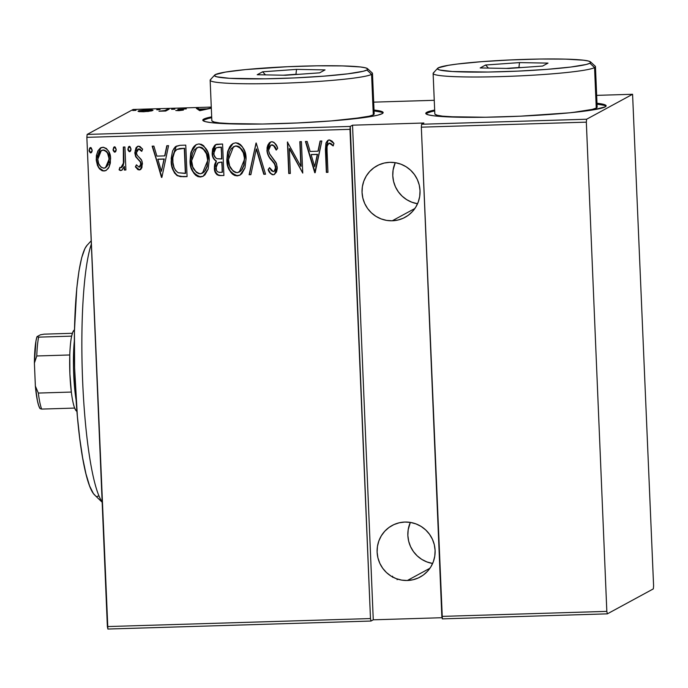 <?xml version="1.0" encoding="UTF-8"?>
<svg xmlns="http://www.w3.org/2000/svg" width="688" height="688" viewBox="0 0 688 688"><rect width="100%" height="100%" fill="white"/><g stroke="black" fill="none" stroke-linecap="round" stroke-linejoin="round"><path stroke-width="1.03" d="M382.975 113.064A90.266 6.768 -2.4 0 0 374.057 110.931L380.524 111.998M211.723 117.734A90.266 6.768 -2.4 0 0 203.82 119.996L203.786 119.093A90.266 6.768 177.6 0 1 211.68 116.84L203.786 119.093L202.891 120.46L205.463 121.664L211.388 122.67L220.461 123.436L262.472 124.029L297.268 122.971L331.418 120.907L370.264 116.65L377.841 115.137L382.167 113.666L383.061 112.307L380.49 111.095L374.014 110.037A90.266 6.768 177.6 0 1 383.156 112.6A90.266 6.768 177.6 0 1 382.167 113.666A90.266 6.768 177.6 0 1 286.414 123.41A90.266 6.768 177.6 0 1 202.788 120.159A90.266 6.768 177.6 0 1 203.786 119.093L203.82 119.996A90.266 6.768 -2.4 0 0 203.003 120.606M605.956 106.279A90.266 6.768 -2.4 0 0 597.029 104.146L603.505 105.212M434.696 110.949A90.266 6.768 -2.4 0 0 426.801 113.21L426.758 112.316A90.266 6.768 177.6 0 1 434.661 110.054L426.758 112.316L425.863 113.675L428.435 114.879L434.369 115.885L443.433 116.65L485.444 117.244L520.248 116.186L569.569 112.815L593.237 109.865L605.139 106.889L606.033 105.522L603.462 104.318L596.995 103.252A90.266 6.768 177.6 0 1 606.137 105.823A90.266 6.768 177.6 0 1 605.139 106.889A90.266 6.768 177.6 0 1 509.395 116.625A90.266 6.768 177.6 0 1 425.769 113.382A90.266 6.768 177.6 0 1 426.758 112.316L426.801 113.21A90.266 6.768 -2.4 0 0 425.984 113.821M410.332 522.398A29.335 28.913 -118.5 0 0 432.632 563.463L426.887 561.924L421.761 559.378L417.212 555.878L413.428 551.561L410.538 546.59L408.655 541.155L407.864 535.47L408.173 529.751L410.332 522.398M407.339 580.5A29.335 28.913 61.5 0 1 392.117 525.494A29.335 28.913 61.5 0 1 434.051 543.735A29.335 28.913 61.5 0 1 407.339 580.5L429.966 568.219L407.339 580.5L412.972 579.769L418.338 577.937L423.24 575.091L427.48 571.315L430.894 566.783L433.363 561.649L434.782 556.11L435.1 550.391L434.309 544.707L432.425 539.28L429.536 534.301L425.743 529.984L421.202 526.483L416.077 523.938L410.573 522.441L404.888 522.046L399.255 522.785L393.889 524.609L388.995 527.464L384.755 531.231L381.333 535.771L378.864 540.906L377.445 546.435L377.127 552.154L377.927 557.839L379.802 563.274L382.691 568.245L386.484 572.571L391.033 576.071L396.15 578.617L401.663 580.113L407.339 580.5M395.256 162.669A29.335 28.913 -118.5 0 0 417.556 203.743L411.811 202.203L406.685 199.658L402.136 196.149L398.352 191.832L395.454 186.861L393.579 181.426L392.779 175.741L393.097 170.022L395.256 162.669M392.263 220.779A29.335 28.913 61.5 0 1 377.041 165.774A29.335 28.913 61.5 0 1 418.975 184.006A29.335 28.913 61.5 0 1 392.263 220.779L414.89 208.49L392.263 220.779L397.896 220.048L403.263 218.216L408.165 215.361L412.404 211.594L415.819 207.054L418.287 201.919L419.706 196.39L420.024 190.671L419.233 184.986L417.349 179.551L414.46 174.58L410.667 170.263L406.126 166.754L401.001 164.208L395.488 162.712L389.812 162.325L384.179 163.056L378.813 164.888L373.919 167.734L369.671 171.51L366.257 176.042L363.789 181.176L362.37 186.715L362.051 192.434L362.851 198.118L364.726 203.553L367.616 208.524L371.408 212.841L375.949 216.342L381.075 218.887L386.587 220.392L392.263 220.779M86.86 137.342L349.977 129.335L370.479 618.564L107.371 626.57L86.86 137.342L107.878 629.047L370.995 621.04L373.266 619.811L442.109 617.712L373.266 619.811L370.995 621.04L370.479 618.564L350.261 126.42L87.152 134.427L133.111 109.469L211.276 107.087L133.111 109.469L87.152 134.427L86.86 137.342L87.152 134.427L350.261 126.42L352.531 125.19L350.261 126.42L349.977 129.335L86.86 137.342M91.341 152.659L90.721 152.882L92.209 150.208L91.272 147.92L89.75 147.963L89.122 151.145L90.309 152.805L91.934 151.859L92.209 150.208L90.3 147.61M115.352 151.928L114.733 152.151L116.22 149.477L115.292 147.189L113.769 147.232L113.142 150.414L114.32 152.082L115.945 151.128L116.22 149.477L114.32 146.879M130.161 151.48L129.542 151.695L131.03 149.029L130.092 146.742L128.57 146.785L127.942 149.958L129.129 151.627L130.754 150.672L131.03 149.029L129.12 146.432M161.878 177.384L168.56 145.658L166.814 145.718L164.673 155.884L156.881 156.116L153.897 146.105L152.151 146.157L161.878 177.384L168.56 145.658L166.814 145.718L164.673 155.884L156.881 156.116L153.897 146.105L152.151 146.157L161.878 177.384M209.238 160.046L207.819 152.34L203.665 145.753L201.455 144.368L198.909 143.93L196.407 144.54L194.326 146.088L192.769 148.161L190.774 152.977L190.034 160.777L191.436 168.56L193.861 173.256L195.633 175.216L197.869 176.592L200.449 177.014L202.943 176.36L204.998 174.786L208.129 169.119L209.238 160.046C209.401 151.799 205.961 146.424 198.909 143.93L196.132 144.686L191.101 151.867L190.034 160.777C189.828 169.136 193.302 174.546 200.449 177.014L203.072 176.3L208.146 169.05L209.238 160.046M246.055 158.919L244.636 151.222L242.228 146.587L240.482 144.626L238.28 143.25L235.735 142.812L233.223 143.422L231.142 144.962L229.586 147.043L227.599 151.859L226.851 159.659L228.253 167.442L230.678 172.138L232.449 174.098L234.694 175.466L237.265 175.896L239.768 175.242L241.823 173.668L244.945 168.001L246.055 158.919C246.218 150.672 242.778 145.306 235.735 142.812L232.948 143.56L227.917 150.749L226.851 159.659C226.644 168.018 230.119 173.428 237.265 175.896L239.888 175.173L244.971 167.932L246.055 158.919M271.812 141.711L269.378 142.777L267.873 145.039L267.09 147.653L267.073 151.799L269.103 157.045L274.847 164.398L275.596 168.827L274.426 171.123L273.213 171.57L271.373 170.676L269.558 167.64L268.139 169.618L269.997 172.946L272.216 174.683L274.28 174.537L276.542 171.948L277.264 168.5L276.542 163.692L269.679 154.129L268.535 150.388L269.206 146.931L271.055 145.116L273.514 145.564L276.172 150.061L277.668 148.419L276.782 146.217L274.03 142.407L272.104 141.719L270.264 142.132L266.935 150.388C267.305 154.275 268.896 157.612 271.691 160.416L274.288 163.477L275.664 167.502L274.091 171.346L273.213 171.57L269.558 167.64L268.139 169.618C268.965 172.37 270.633 174.098 273.153 174.804L274.469 174.442L277.264 167.322L276.034 162.566L269.326 153.458L268.535 150.388L270.771 145.254L271.915 144.944C274.142 145.796 275.561 147.507 276.172 150.061L277.668 148.419C276.911 144.884 274.959 142.648 271.812 141.711M315.156 172.714L321.838 140.997L320.101 141.049L317.959 151.214L310.168 151.455L307.175 141.444L305.429 141.496L314.76 172.731L321.838 140.997L320.101 141.049L317.959 151.214L310.168 151.455L307.175 141.444L305.429 141.496L315.156 172.714M327.084 151.386L327.067 146.768L327.927 144.059L329.999 143.302L333.095 145.908L333.964 143.457L332.037 141.135L329.715 139.974L327.798 140.412L325.949 143.001L325.415 149.485L326.361 172.378L327.961 172.327L327.084 151.386C326.275 147.86 327.032 145.134 329.346 143.19L333.095 145.908L333.964 143.457L329.337 139.965L327.952 140.318L325.476 151.119L326.361 172.378L327.961 172.327L327.084 151.386M299.83 141.668L300.871 166.419L287.421 142.046L288.745 173.522L290.345 173.471L289.304 148.66L302.746 173.092L301.43 141.616L299.83 141.668L300.871 166.419L287.421 142.046L288.745 173.522L290.345 173.471L289.304 148.66L302.746 173.092L301.43 141.616L299.83 141.668M256.203 142.992L249.125 174.726L250.862 174.675L256.263 149.064L263.788 174.279L265.534 174.227L256.203 142.992L249.125 174.726L250.862 174.675L256.263 149.064L263.788 174.279L265.534 174.227L256.203 142.992M222.585 144.016L216.901 144.239L214.914 145.142L212.644 148.875L212.153 153.278L213.117 157.81L216.161 161.216L214.665 164.415L214.364 167.081L215.774 173.264L217.021 174.726L219.042 175.535L223.91 175.492L222.585 144.016L215.585 144.695L212.153 153.278C212.11 156.692 213.443 159.341 216.161 161.216L214.372 167.975C214.295 172.516 216.307 175.053 220.409 175.603L223.91 175.492L222.585 144.016M180.024 145.314L175.302 146.785L172.559 150.956L171.192 158.403L172.034 167.141L174.434 172.903L176.971 175.5L180.316 176.618L187.084 176.61L185.769 145.134L180.024 145.314L176.145 146.234L171.2 160.94C171.002 166.986 173.075 171.931 177.418 175.775L183.343 176.73L187.084 176.61L185.769 145.134L180.024 145.314M140.412 169.618L139.148 169.988L140.868 169.248L141.909 167.648L142.253 162.05L141.203 159.453L137.179 155.29L136.396 152.77L136.878 150.388L138.434 149.029L139.673 149.21L141.651 151.326L142.657 149.167L139.87 146.398L137.54 146.398L135.992 147.808L134.805 152.942L135.846 156.933L140.318 161.938L140.816 165.008L139.965 166.771L139.079 167.167L136.43 164.819L135.381 166.831L137.927 169.669L139.415 169.85L135.656 166.685L139.148 169.988L140.275 169.695L142.476 163.847L141.694 160.321L136.964 154.946L136.396 152.77L138.735 148.995L141.651 151.326L142.657 149.167L138.58 146.166L137.325 146.501L134.805 152.942L135.605 156.477L140.318 161.938L140.877 164.011L139.079 167.167L136.43 164.819L135.381 166.831L136.534 164.991L135.656 166.685L136.37 167.76M124.932 146.991L123.333 147.034L123.393 164.191L122.163 166.986L120.856 167.717L119.893 167.339L119.084 169.816L120.245 170.495L121.982 170.108L124.158 166.651L124.296 170.039L125.904 169.988L124.932 146.991L123.333 147.034L123.659 162.669L120.856 167.717L119.893 167.339L119.084 169.816L120.692 170.555L121.716 170.271L124.158 166.651L124.296 170.039L125.904 169.988L124.932 146.991M109.039 167.098L110.347 163.099L110.441 156.967L108.738 151.515L106.416 148.488L103.372 147.266L100.233 148.109L97.937 150.827L96.397 155.505L96.268 160.373L97.49 165.533L99.45 168.844L102.211 170.822L105.565 170.719L108.162 168.569L109.039 167.098L110.605 158.876C110.691 152.822 108.119 148.943 102.899 147.258L100.68 147.834L96.2 159.315L98.453 167.433L103.897 171.063L106.098 170.469L109.039 167.098M653.6 585.978L632.582 94.273L586.615 119.23L421.615 124.253L423.885 123.014L352.531 125.19L373.266 619.811L352.531 125.19L423.885 123.014L421.615 124.253L421.331 127.168L586.331 122.146L606.833 611.374L441.834 616.396L421.331 127.168L442.35 618.873L607.349 613.851L653.316 588.894L653.6 585.978L632.582 94.273L586.615 119.23L586.331 122.146L606.833 611.374L607.349 613.851L653.316 588.894L653.6 585.978M373.687 102.142L434.248 100.302L373.687 102.142M596.659 95.365L632.582 94.273L596.659 95.365M152.624 110.562C153.863 110.063 152.039 109.822 147.172 109.831L138.219 111L138.236 111.447L138.219 111L138.907 111.602L143.637 111.748L151.566 110.914L152.822 110.415L151.807 109.951L145.271 109.917L139.139 110.682L138.004 111.172L139.243 111.654L148.35 111.43L152.848 110.329M169.128 109.194L164.329 110.639L158.971 111.224L165.713 111.043L169.128 109.194L167.528 109.237L164.879 110.51L158.971 111.224L165.713 111.043L169.128 109.194M178.889 110.673L183.464 110.011L179.749 109.246L186.336 108.876L178.321 109.229L177.934 109.667L181.778 110.054L175.75 110.527L178.889 110.673L183.361 110.08L179.43 109.34L186.336 108.876L177.805 109.401L181.744 110.14L175.75 110.527L178.889 110.673M373.713 103.166L373.077 103.174M200.07 110.648L211.319 108.179L200.07 110.648M211.311 107.904L206.95 108.807L199.159 109.048L198.092 108.308L196.347 108.36L199.675 110.656L196.347 108.36L198.092 108.308L198.144 109.607L198.092 108.308L199.159 109.048L199.21 110.338L199.159 109.048L206.959 109.134L211.311 107.904M174.804 109.186L171.561 109.315L174.855 109.134M159.994 109.641L156.752 109.77L160.046 109.59M135.983 110.372L132.741 110.501L136.035 110.321M431.118 111.74L426.801 113.21M208.137 118.525L203.82 119.996M200.776 110.166L199.494 109.28L199.546 110.57L199.494 109.28L205.652 109.091L200.793 110.493L199.494 109.28L205.652 109.091L200.776 110.166M164.905 111.069L164.879 110.51L164.905 111.069M166.419 110.665L166.384 109.865L166.419 110.665M167.562 110.046L167.528 109.237L167.562 110.046M144.059 111.525C140.309 111.525 138.899 111.336 139.819 110.949L146.759 110.054C150.534 110.046 151.953 110.235 151.025 110.613L144.067 111.731L139.836 111.284L141.874 110.458L151.007 110.286L149.434 111.035L144.059 111.525M139.673 111.697L139.819 110.949M325.931 143.904L326.628 172.232L327.961 172.189L326.361 172.378L325.476 151.119L328.081 140.249M329.612 143.052L333.362 145.761L330.859 143.465L329.346 143.19M328.58 143.482L329.328 143.087M328.804 139.939L326.929 141.401L326.215 142.863M315.181 172.576L314.76 172.731L305.739 141.487L315.181 172.576M318.226 151.076L320.333 141.04L318.226 151.076M311.389 154.516L317.538 154.327L314.7 166.659L311.122 154.654L317.538 154.327L311.389 154.516M317.271 154.473L314.7 166.659L317.538 154.327L314.7 166.659L311.122 154.654L317.271 154.473M302.746 172.955L289.571 148.513L302.746 172.955M290.336 173.333L288.745 173.522L287.696 142.038L289.012 173.376L290.336 173.333M301.138 166.281L300.106 141.659L301.138 166.281M276.447 149.915C275.828 147.361 274.409 145.65 272.181 144.798L270.771 145.254M272.474 174.528L273.42 174.657C270.9 173.952 269.232 172.224 268.406 169.472L269.627 167.777L268.406 169.472L270.281 172.826M274.091 171.346L275.931 167.356L274.555 163.331L271.958 160.27C269.163 157.466 267.572 154.129 267.202 150.242L270.401 142.055M268.802 143.68L267.649 146.2M267.357 147.481L267.34 151.652M267.916 153.931L268.664 155.694M270.152 158.051L273.291 161.792M274.555 163.331L275.888 166.823L275.32 170.22M275.888 166.823L275.931 167.356M274.701 170.968L274.125 171.303M270.857 173.505L271.631 174.133M270.565 145.417L271.743 144.85M272.181 144.798L274.409 146.062M274.4 146.045L276.12 149.098M265.491 174.09L263.788 174.279L256.529 148.918L264.054 174.133L265.491 174.09M250.896 174.537L249.125 174.726L256.048 143.001L249.391 174.58L250.896 174.537M236.208 175.664L240.035 175.096L237.532 175.75C230.385 173.281 226.911 167.872 227.117 159.513L228.167 150.672L233.086 143.491M232.381 143.955L229.852 146.897M228.7 149.201L227.117 156.89L227.797 164.785M228.511 167.261L229.56 169.73M230.927 171.966L234.978 175.328M233.232 146.897L235.674 145.933L238.289 146.243M239.218 146.699L242.666 150.663L244.292 155.221M244.541 156.726L244.653 157.793M239.278 172.052L244.722 158.842L239.278 172.052L237.05 172.671C231.211 170.693 228.347 166.35 228.45 159.616L233.507 146.707L235.932 146.037C241.712 147.98 244.55 152.297 244.455 158.988L244.077 165.206L242.228 169.377M241.075 170.753L239.364 172.009M244.722 158.842C244.816 152.151 241.978 147.834 236.199 145.89L233.507 146.707M219.3 175.388L220.676 175.457C216.574 174.907 214.561 172.37 214.647 167.829L216.428 161.069C213.71 159.195 212.377 156.554 212.429 153.132L215.714 144.626M216.462 144.282L214.174 146.071L212.833 149.012M212.583 150.173L212.704 155.462M213.375 157.647L214.596 159.65M215.43 160.424L216.428 161.069L215.903 161.783M215.49 162.557L214.665 166.04L215.026 170.572M215.43 171.837L218.01 175.019M215.869 148.049L218.466 147.249M219.016 147.223L221.39 147.146L219.016 147.223L221.39 147.146L221.88 158.851L217.159 158.756C214.923 157.655 213.787 155.815 213.762 153.235L215.998 147.937L219.016 147.223L215.998 147.937M218.853 162.42L222.018 162.084L222.439 172.172L219.979 172.378C217.313 172.198 215.98 170.693 215.972 167.872L218.019 162.815L220.925 162.11L218.019 162.815M220.659 162.256L222.018 162.084L220.659 162.256L221.751 162.222L222.439 172.172L222.018 162.084L222.172 172.31L219.128 172.344L217.442 171.665L216.505 170.383L216.058 166.281L217.657 163.047L220.659 162.256M221.123 147.292L221.88 158.851L221.39 147.146L221.613 158.997L217.159 158.756L215.679 157.896L213.994 154.938L214.045 150.715L215.189 148.565L216.574 147.688L221.123 147.292M199.382 176.782L203.209 176.214L200.715 176.868C193.569 174.399 190.094 168.99 190.301 160.631L191.341 151.799L196.269 144.609M195.564 145.073L193.036 148.023M191.883 150.319L190.292 158.008L190.98 165.903M191.703 168.414L192.743 170.848M194.111 173.092L198.153 176.455M196.407 148.023L198.849 147.051L201.472 147.361M202.401 147.817L205.85 151.79L207.466 156.348M207.724 157.844L207.836 158.911M202.461 173.178L207.905 159.96L202.461 173.178L200.234 173.789C194.394 171.819 191.522 167.468 191.634 160.734L196.691 147.825L199.116 147.155C204.895 149.098 207.733 153.415 207.638 160.106L207.26 166.333L205.411 170.495M204.259 171.871L202.539 173.127M207.905 159.96C208 153.269 205.162 148.952 199.382 147.008L196.691 147.825M180.583 176.472L187.084 176.481L183.343 176.73L177.685 175.629C173.342 171.785 171.269 166.84 171.467 160.794L176.274 146.166M174.227 148.092L173.419 149.451M172.37 152.177L171.647 155.746M171.518 156.984L171.622 162.901M171.785 164.294L171.888 164.974M172.292 166.96L173.686 170.959M174.683 172.731L176.816 175.053L179.714 176.334M178.373 175.956L179.095 176.188M176.764 149.511L179.706 148.548L184.573 148.273L185.622 173.29L184.573 148.273L185.622 173.29L178.244 172.765C174.442 169.867 172.628 165.911 172.808 160.897C172.249 156.253 173.591 152.435 176.833 149.442L184.573 148.273L182.148 148.479L184.307 148.419L185.356 173.436L178.244 172.765L175.646 170.598L174.038 167.588L172.929 162.6L172.86 157.715L174.632 151.67L177.134 149.287M161.904 177.246L161.474 177.392L152.461 146.148L161.904 177.246M164.939 155.737L167.055 145.71L164.939 155.737M158.102 159.177L164.26 158.988L161.422 171.321L157.836 159.324L164.26 158.988L158.102 159.177M163.993 159.134L161.422 171.321L164.26 158.988L161.422 171.321L157.836 159.324L163.993 159.134M139.905 166.874L139.079 167.167M139.346 167.021L141.143 163.864L140.584 161.792L135.605 156.477L134.805 152.942L137.454 146.432M137.884 149.279L139.939 149.064L141.917 151.179L139.01 148.849L137.953 149.201L138.735 148.995M138.064 169.446L140.765 169.411M138.202 169.523L138.787 169.773M139.896 169.79L140.352 169.644M137.806 146.252L135.76 148.599M135.183 150.62L135.871 156.331L140.98 162.798L141.083 164.862L139.827 166.909M141.135 164.363L141.083 164.862M129.542 151.695L128.097 148.978L129.542 151.695L130.29 151.42M129.318 146.449L127.83 149.124L129.585 146.303M129.181 146.398L128.149 148.135L128.209 149.812L129.034 151.265L130.213 151.455M128.837 146.639L128.381 147.335M128.51 150.603L129.396 151.48M125.895 169.85L124.296 170.039L124.425 166.505L124.571 169.893L125.895 169.85M121.853 170.194L120.692 170.555L119.084 169.816L120.073 167.451L119.351 169.669L120.735 170.392L122.249 169.962M121.759 167.399L120.856 167.717M121.122 167.571L123.926 162.523L123.608 147.026L123.978 161.938L123.212 165.524L121.853 167.347M114.733 152.151L113.288 149.425L114.733 152.151L115.489 151.867M114.518 146.905L113.021 149.571L114.784 146.759M114.38 146.854L113.339 148.591L113.408 150.268L114.225 151.721L115.403 151.91M114.036 147.086L113.572 147.782M97.077 163.374L98.719 167.287L100.964 169.884L103.312 170.873L106.227 170.4L103.897 171.063L98.453 167.433L96.2 159.315L100.809 147.765M101.325 147.507L100.491 147.972M98.203 150.689L97.068 153.527M96.664 155.368L96.664 161.319M101.824 150.276L104.791 150.182M105.978 150.861L107.216 152.151M107.827 153.132L109.143 157.303L108.91 162.729M109.143 157.303L109.22 158.034M105.462 167.777L109.272 158.765L105.462 167.777L103.785 168.242C99.76 166.892 97.765 163.899 97.799 159.246L101.291 150.552L103.028 150.079C107.061 151.334 109.057 154.275 109.005 158.911L109.289 159.496M108.291 164.518L105.47 167.76M109.272 158.765C109.323 154.129 107.328 151.188 103.295 149.932L101.291 150.552M90.721 152.882L89.277 150.156L90.721 152.882L91.47 152.598M90.498 147.636L89.01 150.302L90.764 147.49M90.36 147.585L89.32 149.322L89.388 150.999L90.214 152.452L91.392 152.641M90.016 147.817L89.56 148.513M89.689 151.79L90.575 152.667M228.45 159.616L228.657 155.342L229.783 151.222L231.512 148.376L235.408 146.08L238.005 146.381L239.811 147.473L243.277 152.745L244.386 157.922L243.81 165.352L241.419 170.237L237.584 172.628L235.477 172.464L233.163 171.183L229.629 165.903L228.45 159.616M191.634 160.734L191.84 156.46L192.958 152.34L194.687 149.494L198.583 147.198L201.18 147.499L202.986 148.591L206.46 153.871L207.638 160.106L206.993 166.47L204.594 171.355L200.758 173.746L198.66 173.591L196.338 172.31L192.812 167.021L191.634 160.734M97.799 159.246L98.281 154.912L100.414 151.179L103.028 150.079L105.728 151.016L107.56 153.278L108.953 158.18L108.85 161.852L106.889 166.539L104.155 168.207L101.093 167.236L98.651 163.581L97.799 159.246M392.521 576.174L392.667 577.318M397.079 579.7L397.664 579.098M586.331 122.146L421.331 127.168L421.615 124.253L586.615 119.23L586.331 122.146M607.349 613.851L442.35 618.873L441.834 616.396L606.833 611.374L607.349 613.851M370.995 621.04L107.878 629.047L107.371 626.57L370.479 618.564L370.995 621.04M91.341 244.137A135.398 20.425 88.3 0 0 82.62 380.688A135.398 20.425 88.3 0 0 102.142 501.896A135.398 20.425 -91.7 0 1 82.62 380.688A135.398 20.425 -91.7 0 1 91.341 244.137M99.02 495.979L97.163 496.366M95.271 495.541L93.362 493.502L89.578 485.9L85.957 473.843L82.629 457.795L79.731 438.376L77.374 416.343L74.605 367.839L74.442 331.272L76.781 288.229L78.965 271.029L81.709 257.639L84.916 248.566L87.049 245.306A126.368 19.058 88.3 0 0 74.691 370.651A126.368 19.058 88.3 0 0 94.634 494.99L102.159 502.24M74.467 329.733L73.745 330.515A40.618 6.123 88.3 0 0 71.638 336.14L72.842 332.055L74.209 330.145M71.337 392.057L69.892 373.876L69.78 354.974A40.618 6.123 88.3 0 0 71.337 392.057A40.618 6.123 88.3 0 0 74.657 408.079A40.618 6.123 88.3 0 0 76.187 410.77L74.657 408.079A40.618 6.123 -91.7 0 1 71.337 392.057L38.339 393.063L35.363 386.114L34.4 363.083L36.782 355.98L69.78 354.974A40.618 6.123 -91.7 0 1 71.638 336.14A40.618 6.123 88.3 0 0 69.78 354.974L36.782 355.98A40.618 6.123 -91.7 0 1 38.64 337.137L37.006 336.656L40.429 334.798L44.152 334.153L72.378 333.293L44.152 334.153L40.429 334.798L37.006 336.656A37.909 5.719 88.3 0 0 34.4 363.083L35.957 341.042L37.006 336.656L38.64 337.137A40.618 6.123 88.3 0 0 36.782 355.98L34.4 363.083L35.363 386.114A37.909 5.719 88.3 0 0 40.024 408.603L41.658 409.085L74.657 408.079L41.658 409.085A40.618 6.123 -91.7 0 1 38.339 393.063A40.618 6.123 88.3 0 0 41.658 409.085L40.024 408.603L38.657 405.533L37.376 400.562L35.363 386.114L38.339 393.063L71.337 392.057M74.321 341.128A45.133 6.811 88.3 0 0 76.119 400.149A45.133 6.811 -91.7 0 1 74.321 341.128M71.638 336.14L38.64 337.137L71.638 336.14M214.665 75.087L210.356 79.748A81.236 6.089 -2.4 0 0 282.372 83.248A81.236 6.089 -2.4 0 0 371.589 74.373L366.936 70.013A76.721 5.753 177.6 0 1 282.682 78.389A76.721 5.753 177.6 0 1 214.665 75.087A76.721 5.753 177.6 0 1 215.318 74.622L214.553 75.783L216.737 76.807L229.491 78.312L265.198 78.819L294.782 77.916L323.799 76.162L347.853 73.822L363.264 71.26L366.936 70.013L367.702 68.852L365.517 67.828L360.469 66.968L342.693 65.91L317.056 65.816L287.472 66.719L245.547 69.583L225.432 72.085L215.318 74.622A76.721 5.753 177.6 0 1 293.819 66.452A76.721 5.753 177.6 0 1 367.547 68.68A76.721 5.753 177.6 0 1 366.936 70.013L371.589 74.373A81.236 6.089 177.6 0 1 285.417 83.136A81.236 6.089 177.6 0 1 210.15 80.212A81.236 6.089 177.6 0 1 211.044 79.258M374.083 113.615L373.283 114.836L369.396 116.16L349.547 119.299A81.236 6.089 -2.4 0 0 373.283 114.836L371.589 74.373L373.283 114.836A81.236 6.089 -2.4 0 0 374.177 113.881L372.483 73.41A81.236 6.089 177.6 0 1 371.589 74.373A81.236 6.089 -2.4 0 0 372.234 72.962L367.547 68.68M210.15 80.212L211.844 120.684A81.236 6.089 -2.4 0 0 236.853 124.021L219.584 122.937L214.252 122.034L211.938 120.95M325.046 69.901L319.645 72.833L285.726 75.25L257.209 74.734L262.61 71.801L296.528 69.385L325.046 69.901L296.528 69.385L262.61 71.801L265.482 74.88L262.61 71.801L257.209 74.734L285.726 75.25L319.645 72.833L325.046 69.901M283.25 75.207L298.429 74.347L295.943 74.295L296.528 69.385L295.943 74.295L283.25 75.207M437.645 68.301L433.337 72.962A81.236 6.089 -2.4 0 0 505.345 76.463A81.236 6.089 -2.4 0 0 594.561 67.587L589.917 63.227A76.721 5.753 177.6 0 1 505.654 71.604A76.721 5.753 177.6 0 1 437.645 68.301A76.721 5.753 177.6 0 1 438.29 67.837L437.534 68.998L439.718 70.021L452.463 71.526L488.17 72.034L517.754 71.131L546.779 69.376L570.825 67.037L586.245 64.474L589.917 63.227L590.674 62.066L588.489 61.043L583.45 60.191L565.665 59.125L540.028 59.03L510.453 59.933L481.428 61.688L457.374 64.027L448.404 65.3L438.29 67.837A76.721 5.753 177.6 0 1 516.8 59.667A76.721 5.753 177.6 0 1 590.528 61.894A76.721 5.753 177.6 0 1 589.917 63.227L594.561 67.587A81.236 6.089 177.6 0 1 508.389 76.359A81.236 6.089 177.6 0 1 433.122 73.427A81.236 6.089 177.6 0 1 434.016 72.472M597.064 106.829L596.255 108.059L592.368 109.375L572.519 112.514A81.236 6.089 -2.4 0 0 596.255 108.059L594.561 67.587L596.255 108.059A81.236 6.089 -2.4 0 0 597.158 107.096L595.455 66.624A81.236 6.089 177.6 0 1 594.561 67.587A81.236 6.089 -2.4 0 0 595.206 66.177L590.528 61.894M433.122 73.427L434.825 113.898A81.236 6.089 -2.4 0 0 459.825 117.244L442.565 116.16L437.224 115.257L434.911 114.165M548.018 63.115L542.617 66.048L508.707 68.465L480.19 67.949L485.59 65.016L519.5 62.599L548.018 63.115L519.5 62.599L485.59 65.016L488.463 68.095L485.59 65.016L480.19 67.949L508.707 68.465L542.617 66.048L548.018 63.115M506.222 68.422L521.401 67.562L518.924 67.519L519.5 62.599L518.924 67.519L506.222 68.422M91.203 240.8L87.041 245.324M76.961 411.51L76.187 410.77"/></g></svg>
